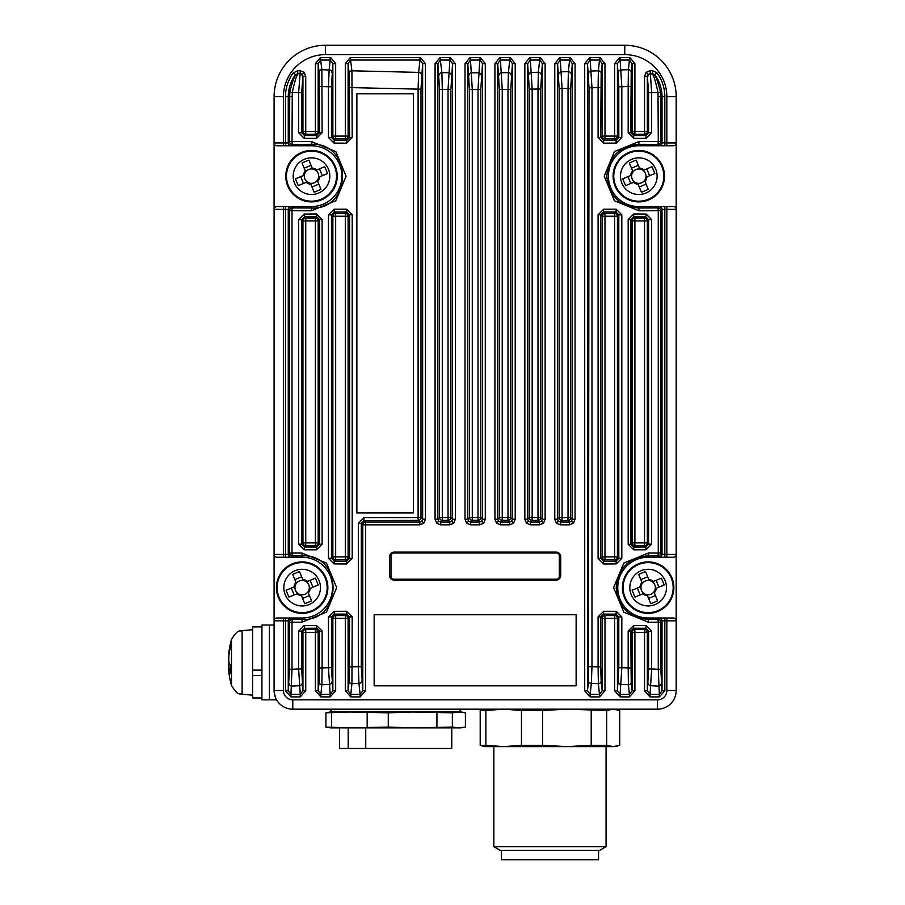 <?xml version="1.0" encoding="UTF-8"?>
<svg xmlns="http://www.w3.org/2000/svg" width="905" height="905" viewBox="0 0 905 905"><rect width="100%" height="100%" fill="white"/><g stroke="black" fill="none" stroke-linecap="round" stroke-linejoin="round"><path stroke-width="1.36" d="M571.44 521.212L572.254 519.221L570.693 517.66L568.035 517.66L568.035 88.419L568.351 71.665L569.573 60.047L560.263 60.047L560.263 57.547L569.573 57.547L569.833 60.058L570.093 57.569L575.06 63.667L572.254 63.667L570.693 88.419L570.693 517.66A2.806 2.794 135 0 1 567.899 520.466L561.948 520.454A2.806 2.794 -135 0 1 559.154 517.649L559.154 88.554L557.571 63.667L560.263 60.047L562.084 88.554L562.084 517.649L568.035 517.66L567.899 520.466L569.46 522.027L569.46 524.832L573.419 523.192L571.44 521.212L569.46 522.027L560.376 522.027L558.396 521.212L557.571 519.221L554.776 519.221L556.417 523.192L558.396 521.212M569.833 60.058L572.254 63.667L572.254 519.221L575.06 519.221L575.06 63.667M541.518 521.212L542.333 519.221L540.704 517.603L538 517.603L538 89.029L538.362 72.276L539.652 60.047L530.341 60.047L530.341 57.547L539.652 57.547L539.912 60.058L540.172 57.569L545.138 63.667L542.333 63.667L540.704 89.029L540.704 517.603A2.806 2.794 135 0 1 537.909 520.398L532.083 520.386A2.806 2.794 -135 0 1 529.289 517.592L529.289 89.12L527.649 63.667L530.341 60.047L532.174 89.12L532.174 517.592L538 517.603L537.909 520.398L539.527 522.027L539.527 524.832L543.498 523.192L541.518 521.212L539.527 522.027L530.454 522.027L528.463 521.212L527.649 519.221L524.843 519.221L526.484 523.192L528.463 521.212M539.912 60.058L542.333 63.667L542.333 519.221L545.138 519.221L545.138 63.667M511.597 521.212L512.411 519.221L510.748 517.558L507.988 517.558L507.988 89.403L508.406 72.66L509.719 60.047L500.408 60.047L500.408 57.547L509.719 57.547L509.99 60.058L510.25 57.569L515.216 63.667L512.411 63.667L510.748 89.403L510.748 517.558A2.806 2.794 135 0 1 507.943 520.364L502.196 520.352A2.806 2.794 -135 0 1 499.402 517.558L499.402 89.448L497.727 63.667L500.408 60.047L502.241 89.448L502.241 517.558L507.988 517.558L507.943 520.364L509.606 522.027L509.606 524.832L513.576 523.192L511.597 521.212L509.606 522.027L500.533 522.027L498.542 521.212L497.727 519.221L494.922 519.221L496.562 523.192L498.542 521.212M509.99 60.058L512.411 63.667L512.411 519.221L515.216 519.221L515.216 63.667M481.664 521.212L482.489 519.221L480.804 517.547L478.01 517.547L478.01 89.538L479.797 60.047L470.487 60.047L470.487 57.547L479.797 57.547L480.057 60.058L480.317 57.569L485.284 63.667L482.489 63.667L480.804 89.538L480.804 517.547A2.806 2.794 135 0 1 477.998 520.341L472.286 520.341A2.806 2.794 -135 0 1 469.48 517.547L469.48 89.538L467.806 63.667L470.487 60.047L472.286 89.538L472.286 517.547L478.01 517.547L477.998 520.341L479.684 522.027L479.684 524.832L483.643 523.192L481.664 521.212L479.684 522.027L470.6 522.027L468.62 521.212L467.806 519.221L465 519.221L466.641 523.192L468.62 521.212M480.057 60.058L482.489 63.667L482.489 519.221L485.284 519.221L485.284 63.667M440.565 57.547L449.876 57.547L449.876 60.047L452.557 63.667L450.894 89.448L448.043 89.448L449.876 60.047L440.565 60.047L440.045 57.569L441.889 72.66L442.296 89.403L442.296 517.558L448.043 517.558L448.043 89.448L439.547 89.403L437.873 63.667L440.305 60.058M450.894 89.448L450.894 517.558L452.557 519.221L452.557 63.667L455.362 63.667L455.362 519.221L452.557 519.221L451.742 521.212L449.762 522.027L449.762 524.832L440.678 524.832L440.678 522.027L438.699 521.212L436.719 523.192L435.079 519.221L437.873 519.221L439.547 517.558L439.547 89.403M438.699 521.212L437.873 519.221L437.873 63.667L435.079 63.667L435.079 519.221M618.805 667.698L618.805 616.961L617.425 618.341L617.425 690.775L618.805 667.698L621.826 667.698L620.106 694.395L617.425 690.775L614.619 690.775L614.619 618.341L604.981 618.341L604.981 690.775L602.187 690.775L599.495 694.395L599.495 696.895L590.184 696.895L590.184 694.395L587.503 690.775L584.698 690.775L584.698 63.667L587.503 63.667L590.184 60.047L590.184 57.547L599.495 57.547L599.495 60.047L602.187 63.667L604.981 63.667L604.981 136.101L614.619 136.101L614.619 63.667L617.425 63.667L620.106 60.047L620.106 57.547L629.416 57.547L629.416 60.047L632.109 63.667L634.903 63.667L634.903 131.429L644.541 131.429L644.541 76.246L647.347 76.246L648.161 74.255L646.181 72.287L650.152 70.647L651.657 92.593L651.657 132.684L646.08 138.307L633.805 138.363L628.172 132.786L628.172 86.495L621.826 86.744L621.826 137.492L616.237 143.114L603.714 143.16L598.092 137.571L598.092 87.57L591.972 87.762L591.972 666.68L598.092 666.872L598.092 616.871L603.714 611.282L616.237 611.327L621.826 616.961L621.826 667.698L628.172 667.947L628.172 631.011L630.751 631.011L631.215 682.234A2.806 2.511 174 0 1 628.409 684.746L628.172 667.947L630.751 667.947M648.161 74.255L652.516 73.441L654.553 75.058C656.136 76.789 658.127 82.513 660.526 92.208L660.808 141.61L662.03 142.832L666.849 142.967L666.849 96.677A42.083 42.083 0 0 0 624.767 54.605L325.517 54.605A42.083 42.083 0 0 0 283.446 96.677L283.446 142.967L285.46 142.967L285.46 96.677A40.069 40.069 0 0 1 293.265 72.92L297.768 70.647L300.143 70.647L300.143 73.441L302.123 74.255L302.937 76.246L305.743 76.246L304.103 72.287L302.123 74.255M320.868 57.547L330.178 57.547L330.178 60.047L320.868 60.047L320.347 57.569L321.875 69.696L322.112 132.786L319.544 132.786L319.08 72.208A2.806 2.511 -6 0 1 321.875 69.696L329.137 69.979L330.178 60.047L332.859 63.667L335.665 63.667L330.698 57.569L330.438 60.058M350.789 57.547L419.954 57.547L419.954 60.047L350.789 60.047L350.269 57.569L351.921 70.794L352.203 137.571L349.579 137.571L349.115 73.305A2.806 2.511 -6 0 1 351.921 70.794L418.653 72.389L419.954 60.047L422.635 63.667L425.441 63.667L420.474 57.569L420.214 60.058M363.912 517.717L364.082 520.511L365.586 522.027L419.841 522.027L419.841 524.832L423.8 523.192L421.821 521.212L419.841 522.027L418.201 520.386L364.082 520.511L361.299 523.339L361.299 666.68L362.792 690.775L360.1 694.395L360.1 696.895L365.586 690.775L362.792 690.775L362.792 524.832L361.299 523.339L358.323 523.339L363.912 517.717L418.11 517.592L418.201 520.386A2.806 2.794 135 0 0 420.995 517.592L422.635 519.221L421.821 521.212M480.804 89.538L469.48 89.538M291.059 618.16A2.806 2.794 135 0 0 288.254 620.954L288.254 690.775L285.46 690.775L285.46 620.819L283.446 620.819L283.446 618.013L276.896 618.013L302.146 618.013L290.234 618.025L292.281 619.382L302.146 619.427L302.146 618.013A30.397 30.397 0 0 0 332.531 587.628A30.397 30.397 0 0 0 302.146 557.231L276.896 557.231A2.806 2.806 0 0 1 274.091 554.426L274.091 209.36L283.446 209.36L283.446 554.426L285.46 554.426L285.46 209.36L283.446 209.36L283.446 206.555L276.896 206.555L311.501 206.555L290.234 206.566L292.281 207.924L311.501 208.014L311.501 206.555A30.397 30.397 0 0 0 341.886 176.17A30.397 30.397 0 0 0 311.501 145.773L276.896 145.773A2.806 2.806 0 0 1 274.091 142.967L274.091 96.677A51.427 51.427 0 0 1 325.517 45.25L624.767 45.25A51.427 51.427 0 0 1 676.193 96.677L676.193 142.967L666.849 142.967L666.849 145.773L673.388 145.773L638.794 145.773L660.05 145.773L658.014 144.415L638.794 144.325L638.794 145.773A30.397 30.397 0 0 0 608.398 176.17A30.397 30.397 0 0 0 638.794 206.555L673.388 206.555A2.806 2.806 0 0 1 676.193 209.36L676.193 554.426L666.849 554.426L666.849 209.36L664.836 209.36L664.836 554.426L666.849 554.426L666.849 557.231L648.138 557.231L660.05 557.231L658.014 555.874L648.138 555.828L648.138 557.231A30.397 30.397 0 0 0 617.753 587.628A30.397 30.397 0 0 0 648.138 618.013L673.388 618.013A2.806 2.806 0 0 1 676.193 620.819L676.193 554.426A2.806 2.806 0 0 1 673.388 557.231L666.849 557.231L673.388 557.231M628.172 631.011L633.805 625.434L646.08 625.491L651.657 631.113L651.657 668.953L658.274 669.27L658.274 622.176L648.399 622.233L623.805 612.165L613.59 587.605L623.828 563.068L648.399 553.023L658.274 553.068L658.274 210.718L639.032 210.808L614.416 200.729L604.201 176.147L614.438 151.588L639.032 141.519L638.794 144.325C619.405 146.124 608.737 156.735 606.803 176.17C608.726 195.593 619.382 206.216 638.794 208.014L638.794 206.555L664.836 206.555L664.836 209.36L662.03 209.496A2.806 2.794 -135 0 0 659.225 206.702L659.971 206.555M648.399 553.023L648.138 555.828C628.771 557.616 618.126 568.216 616.192 587.628C618.115 607.04 628.76 617.64 648.138 619.427L648.138 618.013L664.836 618.013L664.836 690.775L662.03 690.775L662.03 620.954A2.806 2.794 -135 0 0 659.225 618.16L659.971 618.013M394.252 580.15L556.032 580.15A4.672 4.672 0 0 0 560.704 575.467L560.704 556.767A4.672 4.672 0 0 0 556.032 552.095L394.252 552.095A4.672 4.672 0 0 0 389.58 556.767L389.58 575.467A4.672 4.672 0 0 0 394.252 580.15M576.134 614.744L374.15 614.744L374.15 685.82L576.134 685.82L576.134 614.744M659.225 145.637A2.806 2.794 -45 0 0 662.03 142.832L662.03 96.677A37.263 37.263 0 0 0 654.768 74.583L657.03 72.92L652.516 70.647L652.279 73.905A2.806 2.806 27 0 1 654.553 75.058M630.751 86.495L628.172 86.495L628.409 69.696A2.806 2.511 6 0 1 631.215 72.208L630.751 132.786L633.568 135.558L645.831 135.512L648.602 132.684L648.602 92.593L647.347 76.246L647.347 131.429L648.602 132.684L651.657 132.684M600.705 87.57L598.092 87.57L598.375 70.794A2.806 2.511 6 0 1 601.169 73.305L600.705 137.571L603.533 140.354L616.034 140.309L618.805 137.492L618.805 86.744L617.425 63.667L617.425 136.101L618.805 137.492L621.826 137.492M588.533 680.911L588.997 87.762L587.503 63.667L587.503 690.775L588.533 680.911A2.806 2.511 -174 0 0 591.338 683.422L590.184 694.395L599.495 694.395L598.375 683.648L598.092 666.872L600.705 666.872L601.169 681.137A2.806 2.511 174 0 1 598.375 683.648L591.338 683.422L591.972 666.68L588.997 666.68M648.602 668.953L651.657 668.953L650.028 694.395L647.347 690.775L648.602 668.953L648.602 631.113L645.831 628.285L633.568 628.228L630.751 631.011L632.109 632.369L634.903 632.369L634.903 690.775L632.109 690.775L629.416 694.395L629.416 696.895L634.903 690.775M673.388 618.013L666.849 618.013L666.849 620.819L676.193 620.819L676.193 690.492A18.7 18.7 0 0 1 657.494 709.192L292.79 709.192A18.7 18.7 0 0 1 274.091 690.492C275.018 696.612 275.855 699.735 276.591 699.848L269.418 699.848L269.418 625.027L274.091 625.027L274.091 690.492L274.091 620.819L283.446 620.819L283.446 690.492A9.355 9.355 0 0 0 292.79 699.848L657.494 699.848A9.355 9.355 0 0 0 666.849 690.492L666.849 620.819L662.426 620.819L660.808 622.176L660.808 669.27L662.03 690.775L659.349 694.395L659.349 696.895L664.836 690.775M352.203 137.571L346.57 143.16L334.047 143.114L328.458 137.492L331.479 137.492L332.859 136.101L332.859 63.667L331.479 86.744L331.479 137.492L334.262 140.309L346.762 140.354L349.579 137.571L348.108 136.101L345.303 136.101L345.303 63.667L348.108 63.667L350.529 60.058M322.112 132.786L316.478 138.363L304.204 138.307L298.627 132.684L301.682 132.684L302.937 131.429L302.937 76.246L301.682 92.593L301.682 132.684L304.465 135.512L316.716 135.558L319.544 132.786L318.175 131.429L315.381 131.429L315.381 63.667L318.175 63.667L320.608 60.058M287.858 142.967L290.313 145.773L285.46 145.773L285.46 142.967L287.858 142.967L289.476 141.61L289.758 92.208C292.145 82.525 294.136 76.801 295.731 75.058L297.768 73.441L297.768 70.647M298.627 132.684L298.627 92.593L292.27 92.559L292.01 141.61L311.252 141.519L335.868 151.61L346.095 176.192L335.846 200.752L311.252 210.808L311.501 208.014C352.69 210.243 352.78 142.142 311.501 144.325L311.501 145.773L290.313 145.773M290.234 557.231L285.46 557.231L285.46 554.426L288.254 554.29A2.806 2.794 45 0 0 291.059 557.095L290.234 557.231L287.858 554.426M311.252 210.808L292.01 210.718L292.01 553.068L301.885 553.023L326.479 563.091L336.694 587.65L326.456 612.187L301.885 622.233L302.146 619.427C343.289 621.678 343.38 553.622 302.146 555.828L302.146 557.231L290.313 557.231M352.203 616.871L349.579 616.871L346.762 614.088L334.262 614.133L334.047 611.327L346.57 611.282L352.203 616.871L351.921 683.648L350.789 694.395L348.108 690.775L345.303 690.775L345.303 618.341L335.665 618.341L335.665 690.775L332.859 690.775L330.178 694.395L330.178 696.895L320.868 696.895L320.868 694.395L318.175 690.775L315.381 690.775L315.381 632.369L305.743 632.369L305.743 690.775L302.937 690.775L300.256 694.395L300.256 696.895L290.946 696.895L290.946 694.395L288.254 690.775L289.476 669.27L289.476 622.176L287.858 620.819L285.46 620.819L285.46 618.013L290.313 618.013M319.544 667.947L322.112 667.947L321.875 684.746A2.806 2.511 -174 0 1 319.08 682.234L319.544 631.011L316.716 628.228L304.465 628.285L301.682 631.113L301.682 668.953L302.937 690.775L302.937 632.369L301.682 631.113L298.627 631.113L304.204 625.491L316.478 625.434L322.112 631.011L322.112 667.947L328.458 667.698L328.458 616.961L334.047 611.327M360.1 696.895L350.789 696.895L350.789 694.395L360.1 694.395L358.957 683.422L351.921 683.648A2.806 2.511 -174 0 1 349.115 681.137L349.579 616.871L348.108 618.341A2.806 2.794 45 0 0 345.303 615.536L335.665 615.536A2.806 2.794 -45 0 0 332.859 618.341L335.665 618.341L335.665 615.536L334.262 614.133L331.479 616.961L331.479 667.698L332.859 690.775L332.859 618.341L331.479 616.961L328.458 616.961M425.441 63.667L425.441 519.221L422.635 519.221L422.635 63.667L420.995 89.12L420.995 517.592L418.11 517.592L418.11 89.12L349.579 87.57M276.896 557.231L283.446 557.231L283.446 554.426L274.091 554.426L274.091 620.819A2.806 2.806 0 0 1 276.896 618.013M276.896 145.773L283.446 145.773L283.446 142.967L274.091 142.967L274.091 209.36A2.806 2.806 0 0 1 276.896 206.555M673.388 206.555L666.849 206.555L666.849 209.36L676.193 209.36L676.193 142.967A2.806 2.806 0 0 1 673.388 145.773M657.03 72.92A40.069 40.069 0 0 1 664.836 96.677L664.836 145.773L659.971 145.773M291.059 206.702A2.806 2.794 135 0 0 288.254 209.496L285.46 209.36L285.46 206.555L290.313 206.555M659.225 557.095A2.806 2.794 -45 0 0 662.03 554.29L664.836 554.426L664.836 557.231L659.971 557.231M356.875 512.909L356.875 93.792L413.438 93.792L413.438 512.909L356.875 512.909M334.047 563.917L334.262 561.123L346.762 561.168L345.303 559.709A2.806 2.794 135 0 0 348.108 556.914L349.579 558.385L349.579 214.757L352.203 214.757L346.57 209.179L346.762 211.985L334.262 212.03L335.665 213.433A2.806 2.794 -45 0 0 332.859 216.238L331.479 214.847L334.262 212.03L334.047 209.225L328.458 214.847L331.479 214.847L331.479 558.294L332.859 556.914A2.806 2.794 -135 0 0 335.665 559.709L334.262 561.123L331.479 558.294L328.458 558.294L334.047 563.917L346.57 563.973L352.203 558.385L349.579 558.385L346.762 561.168L346.57 563.973M334.047 209.225L346.57 209.179M304.204 549.765L304.465 546.971L316.716 547.016L315.381 545.681A2.806 2.794 135 0 0 318.175 542.887L319.544 544.244L319.544 219.553L322.112 219.553L316.478 213.976L316.716 216.77L304.465 216.827L305.743 218.105A2.806 2.794 -45 0 0 302.937 220.911L301.682 219.655L304.465 216.827L304.204 214.032L298.627 219.655L301.682 219.655L301.682 544.131L302.937 542.887A2.806 2.794 -135 0 0 305.743 545.681L304.465 546.971L301.682 544.131L298.627 544.131L304.204 549.765L316.478 549.821L322.112 544.244L319.544 544.244L316.716 547.016L316.478 549.821M304.204 214.032L316.478 213.976M328.458 137.492L328.458 86.744L319.544 86.495M301.885 622.233L292.01 622.176L292.01 669.27L298.627 668.953L298.627 631.113M349.579 666.872L358.323 666.68L358.323 523.339M510.748 89.403L499.402 89.448M540.704 89.029L529.289 89.12M570.693 88.419L559.154 88.554M598.092 558.385L603.714 563.973L603.533 561.168L616.034 561.123L616.237 563.917L621.826 558.294L618.805 558.294L618.805 214.847L621.826 214.847L616.237 209.225L616.034 212.03L603.533 211.985L603.714 209.179L598.092 214.757L600.705 214.757L600.705 558.385L603.533 561.168L604.981 559.709L604.981 556.914L614.619 556.914L614.619 216.238L604.981 216.238L604.981 556.914L602.187 556.914A2.806 2.794 -135 0 0 604.981 559.709L614.619 559.709A2.806 2.794 135 0 0 617.425 556.914L618.805 558.294L616.034 561.123L614.619 559.709L614.619 556.914L617.425 556.914L617.425 216.238A2.806 2.794 45 0 0 614.619 213.433L616.034 212.03L618.805 214.847L617.425 216.238L614.619 216.238L614.619 213.433L604.981 213.433A2.806 2.794 -45 0 0 602.187 216.238L600.705 214.757L603.533 211.985L604.981 213.433L604.981 216.238L602.187 216.238L602.187 556.914L600.705 558.385L598.092 558.385L598.092 214.757M603.714 209.179L616.237 209.225M616.237 563.917L603.714 563.973M628.172 544.244L633.805 549.821L633.568 547.016L645.831 546.971L646.08 549.765L651.657 544.131L648.602 544.131L648.602 219.655L651.657 219.655L646.08 214.032L645.831 216.827L633.568 216.77L633.805 213.976L628.172 219.553L630.751 219.553L630.751 544.244L633.568 547.016L634.903 545.681L634.903 542.887L644.541 542.887L644.541 220.911L634.903 220.911L634.903 542.887L632.109 542.887A2.806 2.794 -135 0 0 634.903 545.681L644.541 545.681A2.806 2.794 135 0 0 647.347 542.887L648.602 544.131L645.831 546.971L644.541 545.681L644.541 542.887L647.347 542.887L647.347 220.911A2.806 2.794 45 0 0 644.541 218.105L645.831 216.827L648.602 219.655L647.347 220.911L644.541 220.911L644.541 218.105L634.903 218.105A2.806 2.794 -45 0 0 632.109 220.911L630.751 219.553L633.568 216.77L634.903 218.105L634.903 220.911L632.109 220.911L632.109 542.887L630.751 544.244L628.172 544.244L628.172 219.553M633.805 213.976L646.08 214.032M646.08 549.765L633.805 549.821M639.032 141.519L658.274 141.61L658.014 92.559L648.602 92.593M295.731 75.058A2.806 2.806 -27 0 1 298.005 73.905C296.523 75.488 294.611 81.71 292.27 92.559L289.758 92.208M301.682 92.593L298.627 92.593L300.143 73.441L297.768 73.441L299.679 73.905A2.806 2.794 45 0 1 302.474 76.71M331.479 86.744L328.458 86.744L329.137 69.979A2.806 2.511 6 0 1 331.943 72.49M420.995 89.12L418.11 89.12L418.653 72.389A2.806 2.511 6 0 1 421.459 74.9M588.533 73.531A2.806 2.511 -6 0 1 591.338 71.02L598.375 70.794L599.495 60.047L590.184 60.047L591.972 87.762L588.997 87.762M660.526 92.208L658.014 92.559C655.673 81.71 653.761 75.488 652.279 73.905L650.616 73.905A2.806 2.794 -45 0 0 647.81 76.71M618.353 72.49A2.806 2.511 -6 0 1 621.147 69.979L628.409 69.696L629.416 60.047L620.106 60.047L621.826 86.744L618.805 86.744M289.476 669.27L292.01 669.27L290.946 694.395L300.256 694.395L298.627 668.953L301.682 668.953M331.943 681.951A2.806 2.511 174 0 1 329.137 684.463L321.875 684.746L320.868 694.395L330.178 694.395L328.458 667.698L331.479 667.698M361.751 680.911A2.806 2.511 174 0 1 358.957 683.422L358.323 666.68L361.299 666.68M659.349 696.895L650.028 696.895L650.028 694.395L659.349 694.395L658.274 669.27L660.808 669.27M349.115 681.137L348.108 690.775L348.108 618.341L345.303 618.341L345.303 615.536L346.762 614.088L346.57 611.282M319.08 682.234L318.175 690.775L318.175 632.369A2.806 2.794 45 0 0 315.381 629.563L315.381 632.369L322.112 631.011M419.841 524.832L365.586 524.832L365.586 522.027A2.806 2.794 -45 0 0 362.792 524.832L365.586 524.832L365.586 690.775M304.204 625.491L304.465 628.285L305.743 629.563L315.381 629.563L316.716 628.228L316.478 625.434M305.743 629.563A2.806 2.794 -45 0 0 302.937 632.369L305.743 632.369L305.743 629.563M346.57 143.16L346.762 140.354L345.303 138.906A2.806 2.794 135 0 0 348.108 136.101L348.108 63.667L349.115 73.305M334.047 143.114L334.262 140.309L335.665 138.906L335.665 136.101L345.303 136.101L345.303 138.906L335.665 138.906A2.806 2.794 -135 0 1 332.859 136.101L335.665 136.101L335.665 63.667M289.012 683.58A2.806 2.511 6 0 0 291.817 686.092L299.351 685.73A2.806 2.511 174 0 0 302.146 683.218M292.281 619.382L292.01 622.176L289.476 622.176A2.806 2.794 135 0 1 292.281 619.382M301.885 553.023L302.146 555.828L292.281 555.874A2.806 2.794 45 0 1 289.476 553.068L289.476 210.718L292.01 210.718L292.281 207.924A2.806 2.794 135 0 0 289.476 210.718L288.254 209.496L288.254 554.29L289.476 553.068L292.01 553.068L292.281 555.874L291.059 557.095M316.478 138.363L316.716 135.558L315.381 134.223A2.806 2.794 135 0 0 318.175 131.429L318.175 63.667L319.08 72.208M304.204 138.307L304.465 135.512L305.743 134.223L305.743 131.429L315.381 131.429L315.381 134.223L305.743 134.223A2.806 2.794 -135 0 1 302.937 131.429L305.743 131.429L305.743 76.246M311.252 141.519L311.501 144.325L292.281 144.415A2.806 2.794 45 0 1 289.476 141.61L292.01 141.61L292.281 144.415L290.234 145.773M292.01 96.677L288.254 96.677A37.263 37.263 0 0 1 295.516 74.583L293.265 72.92M616.237 611.327L616.034 614.133L603.533 614.088L604.981 615.536L614.619 615.536L614.619 618.341L617.425 618.341A2.806 2.794 45 0 0 614.619 615.536L616.034 614.133L618.805 616.961L621.826 616.961M601.169 681.137L602.187 690.775L602.187 618.341L604.981 618.341L604.981 615.536A2.806 2.794 -45 0 0 602.187 618.341L600.705 616.871L603.533 614.088L603.714 611.282M600.705 666.872L600.705 616.871L598.092 616.871M618.353 681.951A2.806 2.511 -174 0 0 621.147 684.463L628.409 684.746L629.416 694.395L620.106 694.395L620.106 696.895L629.416 696.895M633.805 625.434L633.568 628.228L634.903 629.563A2.806 2.794 -45 0 0 632.109 632.369L632.109 690.775L631.215 682.234M646.08 625.491L645.831 628.285L644.541 629.563L644.541 632.369L634.903 632.369L634.903 629.563L644.541 629.563A2.806 2.794 45 0 1 647.347 632.369L647.347 690.775L644.541 690.775L650.028 696.895M651.657 631.113L644.541 632.369L644.541 690.775M601.169 73.305L602.187 63.667L602.187 136.101A2.806 2.794 -135 0 0 604.981 138.906L604.981 136.101L602.187 136.101L600.705 137.571L598.092 137.571M616.237 143.114L616.034 140.309L614.619 138.906L604.981 138.906L603.533 140.354L603.714 143.16M648.138 683.218A2.806 2.511 -174 0 0 650.944 685.73L658.478 686.092A2.806 2.511 -6 0 0 661.272 683.58M614.619 138.906A2.806 2.794 135 0 0 617.425 136.101L614.619 136.101L614.619 138.906M648.399 622.233L648.138 619.427L658.014 619.382A2.806 2.794 -135 0 1 660.808 622.176L658.274 622.176L658.014 619.382L659.225 618.16M639.032 210.808L638.794 208.014L658.014 207.924L658.274 210.718L660.808 210.718L660.808 553.068A2.806 2.794 -45 0 1 658.014 555.874L658.274 553.068L660.808 553.068L662.03 554.29L662.03 209.496L660.808 210.718A2.806 2.794 -135 0 0 658.014 207.924L659.225 206.702M631.215 72.208L632.109 63.667L632.109 131.429A2.806 2.794 -135 0 0 634.903 134.223L634.903 131.429L628.172 132.786M646.08 138.307L645.831 135.512L644.541 134.223L634.903 134.223L633.568 135.558L633.805 138.363M658.014 144.415L658.274 141.61L660.808 141.61A2.806 2.794 -45 0 1 658.014 144.415M644.541 134.223A2.806 2.794 135 0 0 647.347 131.429L644.541 131.429L644.541 134.223M450.894 517.558A2.806 2.794 135 0 1 448.088 520.352L448.043 517.558L450.894 517.558M442.341 520.364L442.296 517.558L439.547 517.558A2.806 2.794 -135 0 0 442.341 520.364L440.678 522.027L449.762 522.027L448.088 520.352L442.341 520.364M465 519.221L465 63.667L467.806 63.667L467.806 519.221L469.48 517.547L472.286 517.547L472.286 520.341L470.6 522.027L470.6 524.832L479.684 524.832M494.922 519.221L494.922 63.667L497.727 63.667L497.727 519.221L499.402 517.558L502.241 517.558L502.196 520.352L500.533 522.027L500.533 524.832L509.606 524.832M524.843 519.221L524.843 63.667L527.649 63.667L527.649 519.221L529.289 517.592L532.174 517.592L532.083 520.386L530.454 522.027L530.454 524.832L539.527 524.832M528.825 74.9A2.806 2.511 -6 0 1 531.631 72.389L538.362 72.276A2.806 2.511 6 0 1 541.167 74.787M554.776 519.221L554.776 63.667L557.571 63.667L557.571 519.221L559.154 517.649L562.084 517.649L561.948 520.454L560.376 522.027L560.376 524.832L569.46 524.832M558.69 74.334A2.806 2.511 -6 0 1 561.496 71.823L568.351 71.665A2.806 2.511 6 0 1 571.157 74.165M319.544 219.553L316.716 216.77L315.381 218.105A2.806 2.794 -135 0 1 318.175 220.911L318.175 542.887L315.381 542.887L315.381 220.911L305.743 220.911L305.743 542.887L315.381 542.887L315.381 545.681L305.743 545.681L305.743 542.887L302.937 542.887L302.937 220.911L305.743 220.911L305.743 218.105L315.381 218.105L315.381 220.911L318.175 220.911L319.544 219.553M349.579 214.757L346.762 211.985L345.303 213.433A2.806 2.794 -135 0 1 348.108 216.238L348.108 556.914L345.303 556.914L345.303 216.238L335.665 216.238L335.665 556.914L345.303 556.914L345.303 559.709L335.665 559.709L335.665 556.914L332.859 556.914L332.859 216.238L335.665 216.238L335.665 213.433L345.303 213.433L345.303 216.238L348.108 216.238L349.579 214.757M290.234 618.025L287.858 620.819M285.46 96.677L288.254 96.677L288.254 142.832A2.806 2.794 45 0 0 291.059 145.637M290.234 206.566L287.858 209.36M660.05 145.773L662.426 142.967M662.426 209.36L660.05 206.566M660.05 557.231L662.426 554.426M662.426 620.819L660.05 618.025M653.399 581.451L652.448 581.836A7.217 7.217 0 0 0 641.012 586.564A7.217 7.217 0 0 0 653.93 591.927A7.217 7.217 0 0 0 655.277 588.691L664.168 585.015A63.916 28.519 -112.4 0 0 662.799 581.576A63.916 28.519 -112.4 0 0 661.34 578.171L653.399 581.451A8.111 8.111 0 0 0 648.806 579.539L645.525 571.598A63.916 28.519 157.6 0 0 638.681 574.426L641.962 582.367A8.111 8.111 0 0 0 640.061 586.96L632.12 590.241A63.916 28.519 67.6 0 0 633.489 593.68A63.916 28.519 67.6 0 0 634.948 597.085L642.889 593.804A8.111 8.111 0 0 0 647.471 595.716L650.763 603.658A63.916 28.519 -22.4 0 0 657.607 600.83L654.326 592.888A8.111 8.111 0 0 0 656.227 588.295M665.085 580.625A18.326 18.326 0 0 0 641.147 570.693A18.326 18.326 0 0 0 631.204 594.619A18.326 18.326 0 0 0 655.141 604.563A18.326 18.326 0 0 0 665.085 580.625M657.958 611.395A25.713 25.713 0 0 0 671.906 577.809A25.713 25.713 0 0 0 638.319 563.86A25.713 25.713 0 0 0 624.371 597.447A25.713 25.713 0 0 0 657.958 611.395M642.889 593.804L643.84 593.409M641.012 586.564L640.061 586.96M640.163 594.936L637.335 588.08M655.446 595.603L648.602 598.431M655.277 588.691A7.217 7.217 0 0 0 652.448 581.836M656.125 580.32L658.953 587.164M640.842 579.641L647.686 576.813M649.202 580.49L648.806 579.539M641.962 582.367L642.358 583.318M647.086 594.755L647.471 595.716M654.326 592.888L653.93 591.927M307.406 581.451L306.444 581.836A7.217 7.217 0 0 0 295.007 586.564A7.217 7.217 0 0 0 307.926 591.927A7.217 7.217 0 0 0 309.272 588.691L318.175 585.015A63.916 28.519 -112.4 0 0 316.807 581.576A63.916 28.519 -112.4 0 0 315.347 578.171L307.406 581.451A8.111 8.111 0 0 0 302.813 579.539L299.532 571.598A63.916 28.519 157.6 0 0 292.688 574.426L295.969 582.367A8.111 8.111 0 0 0 294.057 586.96L286.116 590.241A63.916 28.519 67.6 0 0 287.485 593.68A63.916 28.519 67.6 0 0 288.944 597.085L296.885 593.804A8.111 8.111 0 0 0 301.478 595.716L304.759 603.658A63.916 28.519 -22.4 0 0 311.603 600.83L308.322 592.888A8.111 8.111 0 0 0 310.234 588.295M319.08 580.625A18.326 18.326 0 0 0 295.143 570.693A18.326 18.326 0 0 0 285.211 594.619A18.326 18.326 0 0 0 309.137 604.563A18.326 18.326 0 0 0 319.08 580.625M311.965 611.395A25.713 25.713 0 0 0 325.913 577.809A25.713 25.713 0 0 0 292.326 563.86A25.713 25.713 0 0 0 278.378 597.447A25.713 25.713 0 0 0 311.965 611.395M296.885 593.804L297.835 593.409M295.007 586.564L294.057 586.96M294.159 594.936L291.331 588.08M309.453 595.603L302.598 598.431M309.272 588.691A7.217 7.217 0 0 0 306.444 581.836M310.121 580.32L312.949 587.164M294.838 579.641L301.682 576.813M303.209 580.49L302.813 579.539M295.969 582.367L296.354 583.318M301.082 594.755L301.478 595.716M308.322 592.888L307.926 591.927M644.043 169.993L643.093 170.378A7.217 7.217 0 0 0 631.656 175.106A7.217 7.217 0 0 0 644.575 180.468A7.217 7.217 0 0 0 645.921 177.233L654.824 173.556A63.916 28.519 -112.4 0 0 653.455 170.117A63.916 28.519 -112.4 0 0 651.996 166.712L644.043 169.993A8.111 8.111 0 0 0 639.462 168.081L636.181 160.14A63.916 28.519 157.6 0 0 629.337 162.968L632.618 170.909A8.111 8.111 0 0 0 630.706 175.502L622.764 178.783A63.916 28.519 67.6 0 0 624.133 182.222A63.916 28.519 67.6 0 0 625.593 185.627L633.534 182.346A8.111 8.111 0 0 0 638.127 184.258L641.407 192.199A63.916 28.519 -22.4 0 0 648.251 189.371L644.971 181.43A8.111 8.111 0 0 0 646.871 176.837M655.729 169.167A18.326 18.326 0 0 0 631.792 159.235A18.326 18.326 0 0 0 621.859 183.161A18.326 18.326 0 0 0 645.785 193.104A18.326 18.326 0 0 0 655.729 169.167M648.614 199.937A25.713 25.713 0 0 0 662.562 166.35A25.713 25.713 0 0 0 628.975 152.402A25.713 25.713 0 0 0 615.027 185.989A25.713 25.713 0 0 0 648.614 199.937M633.534 182.346L634.484 181.95M631.656 175.106L630.706 175.502M630.808 183.477L627.98 176.622M646.091 184.145L639.247 186.973M645.921 177.233A7.217 7.217 0 0 0 643.093 170.378M646.77 168.862L649.598 175.706M631.486 168.183L638.33 165.355M639.846 169.031L639.462 168.081M632.618 170.909L633.002 171.859M637.731 183.296L638.127 184.258M644.971 181.43L644.575 180.468M316.75 169.993L315.8 170.378A7.217 7.217 0 0 0 304.363 175.106A7.217 7.217 0 0 0 317.282 180.468A7.217 7.217 0 0 0 318.628 177.233L327.519 173.556A63.916 28.519 -112.4 0 0 326.151 170.117A63.916 28.519 -112.4 0 0 324.691 166.712L316.75 169.993A8.111 8.111 0 0 0 312.157 168.081L308.877 160.14A63.916 28.519 157.6 0 0 302.032 162.968L305.313 170.909A8.111 8.111 0 0 0 303.413 175.502L295.471 178.783A63.916 28.519 67.6 0 0 296.84 182.222A63.916 28.519 67.6 0 0 298.299 185.627L306.241 182.346A8.111 8.111 0 0 0 310.834 184.258L314.114 192.199A63.916 28.519 -22.4 0 0 320.958 189.371L317.678 181.43A8.111 8.111 0 0 0 319.578 176.837M328.436 169.167A18.326 18.326 0 0 0 304.499 159.235A18.326 18.326 0 0 0 294.555 183.161A18.326 18.326 0 0 0 318.492 193.104A18.326 18.326 0 0 0 328.436 169.167M321.32 199.937A25.713 25.713 0 0 0 335.269 166.35A25.713 25.713 0 0 0 301.67 152.402A25.713 25.713 0 0 0 287.733 185.989A25.713 25.713 0 0 0 321.32 199.937M306.241 182.346L307.191 181.95M304.363 175.106L303.413 175.502M303.514 183.477L300.686 176.622M318.798 184.145L311.954 186.973M318.628 177.233A7.217 7.217 0 0 0 315.8 170.378M319.476 168.862L322.304 175.706M304.193 168.183L311.037 165.355M312.553 169.031L312.157 168.081M305.313 170.909L305.709 171.859M310.438 183.296L310.834 184.258M317.678 181.43L317.282 180.468M274.091 690.492A18.7 18.7 0 0 0 292.79 709.192A18.7 18.7 0 0 1 274.091 690.492L283.446 690.492M606.067 846.661L599.585 850.395L500.329 850.395L493.847 846.661L606.067 846.661L606.067 746.602M501.325 850.395L501.325 859.75L598.578 859.75L598.578 850.395M596.237 746.602L484.492 746.602L480.204 745.347L485.861 745.347L485.861 710.448L503.666 709.192L521.472 710.448L542.57 710.448L566.892 709.192L606.667 710.448L613.183 709.192L619.699 710.448L619.699 745.347L613.183 746.602L596.237 746.602M617.719 745.98L613.183 746.602L606.667 745.347L591.214 745.347L566.892 746.602L542.57 745.347L521.472 745.347L503.666 746.602L485.861 745.347M591.214 710.448L591.214 745.347M484.492 709.192L480.204 710.448L485.861 710.448M480.204 710.448L480.204 745.347M606.667 745.347L606.667 710.448M542.57 745.347L542.57 710.448M521.472 710.448L521.472 745.347M451.765 748.469L451.765 727.892L451.765 748.469L339.545 748.469L339.545 727.892L339.545 748.469M348.187 748.469L348.187 727.892M365.744 727.892L365.744 748.469M459.502 709.192L461.12 711.997L463.428 712.405L458.892 711.997L465.408 712.823L465.408 727.077L458.892 727.892L452.364 727.077L412.601 727.892L388.279 727.077L349.375 727.892L325.913 727.077L325.913 712.823L330.201 711.997L458.892 711.997L452.364 712.823L412.601 711.997L388.279 712.823L349.375 711.997L325.913 712.823M331.569 727.077L331.569 712.823M367.17 727.077L367.17 712.823M388.279 727.077L388.279 712.823M436.923 727.077L436.923 712.823M452.364 727.077L452.364 712.823M325.913 727.077L327.893 727.484M461.12 727.892L330.201 727.892M390.983 576.406L390.983 555.828A2.806 2.806 0 0 1 393.788 553.023L556.496 553.023A2.806 2.806 0 0 1 559.301 555.828L559.301 576.406A2.806 2.806 0 0 1 556.496 579.211L393.788 579.211A2.806 2.806 0 0 1 390.983 576.406M269.418 676.77L269.418 625.027L261.93 625.027L261.93 699.848L269.418 699.848L269.418 676.77M252.586 674.972L252.586 626.905L261.93 626.905M261.93 697.97L252.586 697.97L252.586 675.458L261.93 675.458M252.586 670.119L261.93 670.119M230.345 669.61L228.807 669.655L228.807 671.872A84.052 77.638 0 0 0 229.033 673.716A84.165 84.165 0 0 0 231.476 685.47L231.476 639.405A84.165 84.165 0 0 0 229.033 651.159A84.052 77.638 180 0 0 228.807 653.003L228.931 655.22M229.033 662.437A84.052 32.195 0 0 0 228.807 663.207L228.807 668.569A84.052 77.638 180 0 0 228.931 669.655M228.807 669.655A84.052 32.195 0 0 0 230.447 673.535A81.755 67.581 -52.5 0 1 230.447 665.548A84.052 32.195 180 0 1 228.807 661.668L228.807 656.306A84.052 77.638 0 0 1 230.447 646.962A81.755 28.021 -151.6 0 1 230.345 645.254A81.755 28.021 -151.6 0 1 230.447 643.647A84.052 77.638 180 0 0 229.033 651.159M230.356 668.456L228.807 668.569M560.263 57.547L560.003 60.058M530.341 57.547L530.07 60.058M500.408 57.547L500.148 60.058M470.487 57.547L470.227 60.058M455.362 63.667L450.396 57.569L450.136 60.058M449.762 524.832L453.722 523.192L451.742 521.212M634.903 63.667L629.948 57.569L629.688 60.058M620.106 57.547L619.846 60.058M604.981 63.667L600.015 57.569L599.755 60.058M590.184 57.547L589.924 60.058M469.028 75.319A2.806 2.511 -6 0 1 471.822 72.807L478.462 72.807A2.806 2.511 6 0 1 481.268 75.319M466.641 523.192L470.6 524.832M469.967 57.569L465 63.667M483.643 523.192L485.284 519.221M526.484 523.192L530.454 524.832M529.81 57.569L524.843 63.667M543.498 523.192L545.138 519.221M614.619 690.775L620.106 696.895M599.495 696.895L604.981 690.775M584.698 690.775L590.184 696.895M589.664 57.569L584.698 63.667M619.586 57.569L614.619 63.667M646.181 72.287L644.541 76.246M650.152 70.647L652.516 70.647M304.103 72.287L300.143 70.647M320.347 57.569L315.381 63.667M350.269 57.569L345.303 63.667M423.8 523.192L425.441 519.221M345.303 690.775L350.789 696.895M330.178 696.895L335.665 690.775M315.381 690.775L320.868 696.895M300.256 696.895L305.743 690.775M285.46 690.775L290.946 696.895M556.417 523.192L560.376 524.832M559.743 57.569L554.776 63.667M573.419 523.192L575.06 519.221M496.562 523.192L500.533 524.832M499.888 57.569L494.922 63.667M513.576 523.192L515.216 519.221M436.719 523.192L440.678 524.832M440.045 57.569L435.079 63.667M453.722 523.192L455.362 519.221M658.274 96.677L664.836 96.677M283.446 96.677L274.091 96.677A51.427 51.427 0 0 1 325.517 45.25L325.517 54.605M624.767 54.605L624.767 45.25A51.427 51.427 0 0 1 676.193 96.677L666.849 96.677M666.849 690.492L676.193 690.492A18.7 18.7 0 0 1 657.494 709.192L657.494 699.848M292.79 709.192L292.79 699.848M352.203 214.757L352.203 558.385M328.458 558.294L328.458 214.847M322.112 219.553L322.112 544.244M298.627 544.131L298.627 219.655M621.826 214.847L621.826 558.294M651.657 219.655L651.657 544.131M498.938 75.228A2.806 2.511 -6 0 1 501.743 72.717L508.406 72.66A2.806 2.511 6 0 1 511.201 75.172M439.083 75.172A2.806 2.511 -6 0 1 441.889 72.66L448.552 72.717A2.806 2.511 6 0 1 451.346 75.228M657.697 610.751A25.023 25.023 0 0 0 671.272 578.069A25.023 25.023 0 0 0 638.591 564.505A25.023 25.023 0 0 0 625.016 597.187A25.023 25.023 0 0 0 657.697 610.751M311.705 610.751A25.023 25.023 0 0 0 325.268 578.069A25.023 25.023 0 0 0 292.587 564.505A25.023 25.023 0 0 0 279.023 597.187A25.023 25.023 0 0 0 311.705 610.751M648.342 199.292A25.023 25.023 0 0 0 661.917 166.611A25.023 25.023 0 0 0 629.235 153.047A25.023 25.023 0 0 0 615.66 185.729A25.023 25.023 0 0 0 648.342 199.292M321.049 199.292A25.023 25.023 0 0 0 334.624 166.611A25.023 25.023 0 0 0 301.942 153.047A25.023 25.023 0 0 0 288.367 185.729A25.023 25.023 0 0 0 321.049 199.292M252.586 695.164L242.11 694.248L242.11 630.627C240.368 632.041 238.773 627.55 231.476 639.405M493.847 846.661L493.847 746.602M615.411 709.192L617.719 709.814M331.818 709.192L330.201 711.997L327.893 712.405M242.11 630.627L252.586 629.71M242.11 694.248C240.368 692.834 238.773 697.325 231.476 685.47"/></g></svg>
